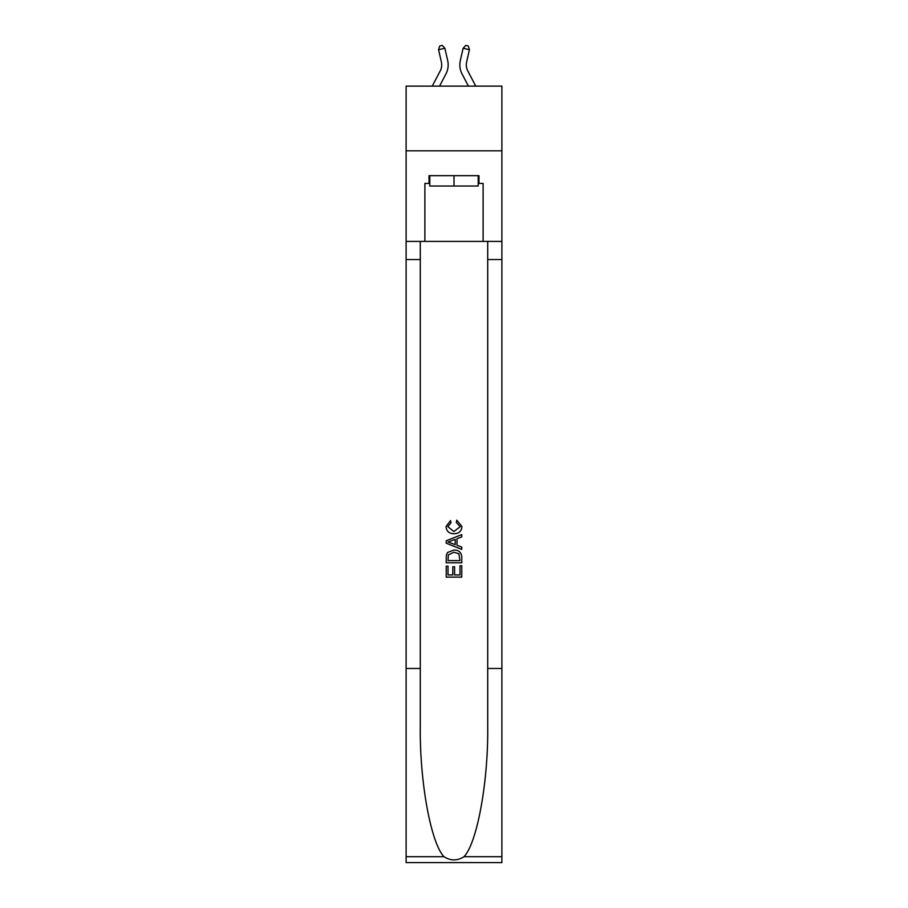 <?xml version="1.0" encoding="UTF-8"?>
<svg xmlns="http://www.w3.org/2000/svg" width="908" height="908" viewBox="0 0 908 908"><rect width="100%" height="100%" fill="white"/><g stroke="black" fill="none" stroke-linecap="round" stroke-linejoin="round"><path stroke-width="1.36" d="M501.886 150.83L501.886 86.124L406.114 86.124L406.114 150.83L501.886 150.83L501.886 241.414L483.113 241.414L483.113 183.439L478.981 183.439L478.981 175.675L429.019 175.675L429.019 183.439L429.802 183.439M441.379 62.028A12.939 12.939 -23.3 0 1 440.232 70.903A12.939 12.939 -23.3 0 0 441.379 62.028A12.939 12.939 -23.3 0 1 440.232 70.903A12.939 12.939 -23.3 0 0 441.379 62.028A12.939 12.939 -23.3 0 1 440.232 70.903A12.939 12.939 -23.3 0 0 441.379 62.028A12.939 12.939 -23.3 0 1 440.232 70.903A12.939 12.939 -23.3 0 0 441.379 62.028A12.939 12.939 -23.3 0 1 440.232 70.903A12.939 12.939 -23.3 0 0 441.379 62.028A12.939 12.939 -23.3 0 1 440.232 70.903A12.939 12.939 -23.3 0 0 441.379 62.028A12.939 12.939 -23.3 0 1 440.232 70.903A12.939 12.939 -23.3 0 0 441.379 62.028A12.939 12.939 -23.3 0 1 440.232 70.903A12.939 12.939 -23.3 0 0 441.379 62.028A12.939 12.939 -23.3 0 1 440.232 70.903A12.939 12.939 -23.3 0 0 441.379 62.028A12.939 12.939 -23.3 0 1 440.232 70.903A12.939 12.939 -23.3 0 0 441.379 62.028A12.939 12.939 -23.3 0 1 440.232 70.903A12.939 12.939 -23.3 0 0 441.379 62.028A12.939 12.939 -23.3 0 1 440.232 70.903A12.939 12.939 -23.3 0 0 441.379 62.028A12.939 12.939 -23.3 0 1 440.232 70.903A12.939 12.939 -23.3 0 0 441.379 62.028A12.939 12.939 -23.3 0 1 440.232 70.903A12.939 12.939 -23.3 0 0 441.379 62.028A12.939 12.939 -23.3 0 1 440.232 70.903A12.939 12.939 -23.3 0 0 441.379 62.028A12.939 12.939 -23.3 0 1 440.232 70.903A12.939 12.939 -23.3 0 0 441.379 62.028A12.939 12.939 -23.3 0 1 440.232 70.903A12.939 12.939 -23.3 0 0 441.379 62.028A12.939 12.939 -23.3 0 1 440.232 70.903A12.939 12.939 -23.3 0 0 441.379 62.028A12.939 12.939 -23.3 0 1 440.232 70.903A12.939 12.939 -23.3 0 0 441.379 62.028A12.939 12.939 -23.3 0 1 440.232 70.903A12.939 12.939 -23.3 0 0 441.379 62.028A12.939 12.939 -23.3 0 1 440.232 70.903A12.939 12.939 -23.3 0 0 441.379 62.028A12.939 12.939 -23.3 0 1 440.232 70.903A12.939 12.939 -23.3 0 0 441.379 62.028A12.939 12.939 -23.3 0 1 440.232 70.903A12.939 12.939 -23.3 0 0 441.379 62.028A12.939 12.939 -23.3 0 1 440.232 70.903A12.939 12.939 -23.3 0 0 441.379 62.028A12.939 12.939 -23.3 0 1 440.232 70.903A12.939 12.939 -23.3 0 0 441.379 62.028A12.939 12.939 -23.3 0 1 440.232 70.903A12.939 12.939 -23.3 0 0 441.379 62.028A12.939 12.939 -23.3 0 1 440.232 70.903A12.939 12.939 -23.3 0 0 441.379 62.028A12.939 12.939 -23.3 0 1 440.232 70.903A12.939 12.939 -23.3 0 0 441.379 62.028A12.939 12.939 -23.3 0 1 440.232 70.903A12.939 12.939 -23.3 0 0 441.379 62.028A12.939 12.939 -23.3 0 1 440.232 70.903A12.939 12.939 -23.3 0 0 441.379 62.028A12.939 12.939 -23.3 0 1 440.232 70.903A12.939 12.939 -23.3 0 0 441.379 62.028A12.939 12.939 -23.3 0 1 440.232 70.903A12.939 12.939 -23.3 0 0 441.379 62.028A12.939 12.939 -23.3 0 1 440.232 70.903L432.253 86.124L440.232 70.903A12.939 12.939 -36.5 0 0 441.379 62.028L438.575 49.69L439.722 45.979L442.241 45.4L444.875 48.249L447.689 60.586A19.409 19.409 156.7 0 1 445.964 73.911L439.563 86.124M466.621 62.028A12.939 12.939 23.3 0 0 467.768 70.903A12.939 12.939 23.3 0 1 466.621 62.028A12.939 12.939 23.3 0 0 467.768 70.903A12.939 12.939 23.3 0 1 466.621 62.028A12.939 12.939 23.3 0 0 467.768 70.903A12.939 12.939 23.3 0 1 466.621 62.028A12.939 12.939 23.3 0 0 467.768 70.903A12.939 12.939 23.3 0 1 466.621 62.028A12.939 12.939 23.3 0 0 467.768 70.903A12.939 12.939 23.3 0 1 466.621 62.028A12.939 12.939 23.3 0 0 467.768 70.903A12.939 12.939 23.3 0 1 466.621 62.028A12.939 12.939 23.3 0 0 467.768 70.903A12.939 12.939 23.3 0 1 466.621 62.028A12.939 12.939 23.3 0 0 467.768 70.903A12.939 12.939 23.3 0 1 466.621 62.028A12.939 12.939 23.3 0 0 467.768 70.903A12.939 12.939 23.3 0 1 466.621 62.028A12.939 12.939 23.3 0 0 467.768 70.903A12.939 12.939 23.3 0 1 466.621 62.028A12.939 12.939 23.3 0 0 467.768 70.903A12.939 12.939 23.3 0 1 466.621 62.028A12.939 12.939 23.3 0 0 467.768 70.903A12.939 12.939 23.3 0 1 466.621 62.028A12.939 12.939 23.3 0 0 467.768 70.903A12.939 12.939 23.3 0 1 466.621 62.028A12.939 12.939 23.3 0 0 467.768 70.903A12.939 12.939 23.3 0 1 466.621 62.028A12.939 12.939 23.3 0 0 467.768 70.903A12.939 12.939 23.3 0 1 466.621 62.028A12.939 12.939 23.3 0 0 467.768 70.903A12.939 12.939 23.3 0 1 466.621 62.028A12.939 12.939 23.3 0 0 467.768 70.903A12.939 12.939 23.3 0 1 466.621 62.028A12.939 12.939 23.3 0 0 467.768 70.903A12.939 12.939 23.3 0 1 466.621 62.028A12.939 12.939 23.3 0 0 467.768 70.903A12.939 12.939 23.3 0 1 466.621 62.028A12.939 12.939 23.3 0 0 467.768 70.903A12.939 12.939 23.3 0 1 466.621 62.028A12.939 12.939 23.3 0 0 467.768 70.903A12.939 12.939 23.3 0 1 466.621 62.028A12.939 12.939 23.3 0 0 467.768 70.903A12.939 12.939 23.3 0 1 466.621 62.028A12.939 12.939 23.3 0 0 467.768 70.903A12.939 12.939 23.3 0 1 466.621 62.028A12.939 12.939 23.3 0 0 467.768 70.903A12.939 12.939 23.3 0 1 466.621 62.028A12.939 12.939 23.3 0 0 467.768 70.903A12.939 12.939 23.3 0 1 466.621 62.028A12.939 12.939 23.3 0 0 467.768 70.903A12.939 12.939 23.3 0 1 466.621 62.028A12.939 12.939 23.3 0 0 467.768 70.903A12.939 12.939 23.3 0 1 466.621 62.028A12.939 12.939 23.3 0 0 467.768 70.903A12.939 12.939 23.3 0 1 466.621 62.028A12.939 12.939 23.3 0 0 467.768 70.903A12.939 12.939 23.3 0 1 466.621 62.028A12.939 12.939 23.3 0 0 467.768 70.903A12.939 12.939 23.3 0 1 466.621 62.028A12.939 12.939 23.3 0 0 467.768 70.903A12.939 12.939 23.3 0 1 466.621 62.028A12.939 12.939 23.3 0 0 467.768 70.903A12.939 12.939 23.3 0 1 466.621 62.028A12.939 12.939 23.3 0 0 467.768 70.903L475.747 86.124L467.768 70.903A12.939 12.939 36.5 0 1 466.621 62.028L469.425 49.69L463.125 48.249L460.311 60.586A19.409 19.409 -156.7 0 0 462.036 73.911L468.437 86.124M478.198 175.675L478.198 186.026L429.802 186.026L429.802 175.675M454 175.675L454 186.026M459.97 565.775L459.97 574.934L454.59 574.934L459.97 574.934L459.97 565.775L461.763 565.775L461.763 577.125L446.225 577.125L446.225 566.183L446.225 577.125M452.797 566.774L452.797 574.934L448.019 574.934L452.797 574.934L452.797 566.774L454.59 566.774L454.59 574.934M447.565 552.484L446.452 554.743L447.565 552.484L453.909 550.055C458.881 550.032 461.491 552.427 461.763 557.228L461.763 562.79L446.225 562.79L446.225 557.478L446.225 562.79M456.792 520.182L456.281 522.372L456.792 520.182L461.956 526.526C461.536 531.293 458.846 533.7 453.875 533.722L453.875 533.722C449.108 533.62 446.486 531.237 446.032 526.572L450.538 520.59L451.015 522.781L447.826 526.674L453.864 531.532L460.163 526.731L456.281 522.372M464.011 856.698L501.886 856.698L501.886 862.6L406.114 862.6L406.114 668.481L420.291 668.481L420.291 726.196C419.598 781.357 430.789 842.976 443.989 856.698C450.652 860.954 457.337 860.954 464.011 856.698C477.211 842.976 488.402 781.357 487.709 726.196L487.709 241.414M446.225 540.748L446.225 543.222L461.763 549.385L446.225 543.222L446.225 540.748L461.763 534.585L446.225 540.748M487.709 668.481L501.886 668.481L501.886 241.414M406.114 668.481L406.114 150.83M420.291 241.414L420.291 668.481M501.886 856.698L501.886 668.481M406.114 241.414L424.887 241.414L424.887 183.439L429.019 183.439M424.887 241.414L483.113 241.414M478.198 183.439L478.981 183.439M461.763 534.585L461.763 536.912L456.985 538.682L456.985 545.299L461.763 547.07L461.763 549.385M450.89 543.052L455.192 544.641L455.192 539.341L448.019 541.985L450.89 543.052M455.192 539.341L455.192 544.641M446.225 557.478L446.452 554.743M458.869 553.732L459.97 560.599L458.869 553.732L453.875 552.246L448.336 554.89L448.019 560.599L459.97 560.599L448.019 560.599M446.225 566.183L448.019 566.183L448.019 574.934M438.575 49.69L444.875 48.249L447.689 60.586M469.425 49.69L468.278 45.979L465.759 45.4L463.125 48.249L460.311 60.586M487.709 259.54L501.886 259.54M420.291 259.54L406.114 259.54M406.114 856.698L443.989 856.698"/></g></svg>
